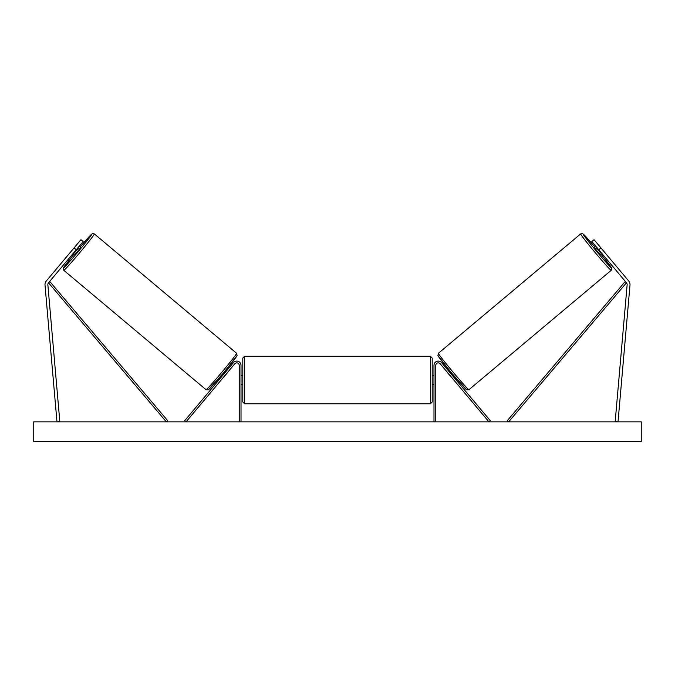 <?xml version="1.0" encoding="UTF-8"?>
<svg xmlns="http://www.w3.org/2000/svg" width="675" height="675" viewBox="0 0 675 675"><rect width="100%" height="100%" fill="white"/><g stroke="black" fill="none" stroke-linecap="round" stroke-linejoin="round"><path stroke-width="1.01" d="M83.143 241.54L48.524 282.791A2.86 2.86 0 0 0 47.866 284.875L59.822 421.597L56.978 421.841L45.014 285.128A5.721 5.721 0 0 1 46.33 280.952L80.949 239.701L83.143 241.54M76.25 249.75L74.056 247.911M598.75 249.75L626.476 282.791A2.86 2.86 0 0 1 627.134 284.875L615.178 421.597L618.022 421.841L629.986 285.128A5.721 5.721 0 0 0 628.67 280.952L594.051 239.701L591.857 241.54L598.75 249.75L600.944 247.911M433.983 421.841L433.983 365.377A4.286 4.286 0 0 1 441.56 362.627L490.286 420.694L488.919 421.841L440.193 363.774A2.498 2.498 0 0 0 435.772 365.377L435.772 421.841M241.017 421.841L241.017 365.377A4.286 4.286 0 0 0 233.44 362.627L184.714 420.694L186.081 421.841L234.807 363.774A2.498 2.498 0 0 1 239.228 365.377L239.228 421.841M244.586 403.793L242.797 402.013L242.797 358.054L244.586 356.265L244.586 403.793L430.414 403.793L430.414 356.265L432.202 358.054L432.202 402.013L430.414 403.793M241.017 383.13L241.017 376.928M433.983 383.13L433.983 376.928M63.804 270.329L63.188 268.574L64.032 266.895L74.25 253.901A21.98 0.793 -50 0 0 63.585 267.815A21.98 0.793 -50 0 0 78.325 251.488A21.98 0.793 -50 0 0 91.842 234.141A21.98 0.793 -50 0 0 79.987 247.058L91.741 234.09L92.922 233.516L94.357 233.921A23.76 0.861 130 0 1 79.743 252.678A23.76 0.861 130 0 1 63.804 270.329L206.061 389.703A23.76 0.861 -50 0 0 221.999 372.043A23.76 0.861 -50 0 0 236.613 353.287L237.077 355.556L223.315 373.148L208.221 389.855L206.061 389.703M94.357 233.921L236.613 353.287M79.118 246.324L80.587 247.556L77.836 251.083L74.841 254.399L73.381 253.176M78.705 247.759L74.714 252.509L78.705 247.759L78.241 247.379M74.258 252.121L74.714 252.509M220.43 376.566L221.198 377.215M223.45 377.317L222.573 378.363M222.083 376.161L226.066 371.419M227.433 372.566L228.31 371.52M226.176 369.723L226.943 370.364M223.535 377.384L227.526 372.634M641.25 421.841L33.75 421.841L33.75 441.501L641.25 441.501L641.25 421.841M611.196 270.329L611.812 268.574L610.968 266.895L600.75 253.901A21.98 0.793 -130 0 1 611.415 267.815A21.98 0.793 -130 0 1 596.675 251.488A21.98 0.793 -130 0 1 583.158 234.141A21.98 0.793 -130 0 1 595.013 247.058L583.259 234.09L582.078 233.516L580.643 233.921A23.76 0.861 50 0 0 595.257 252.678A23.76 0.861 50 0 0 611.196 270.329L468.939 389.703A23.76 0.861 -130 0 1 453.001 372.043A23.76 0.861 -130 0 1 438.387 353.287L437.923 355.556L451.685 373.148L466.779 389.855L468.939 389.703M580.643 233.921L438.387 353.287M595.882 246.324L594.413 247.556L597.164 251.083L600.159 254.399L601.619 253.176M600.742 252.121L600.286 252.509L596.295 247.759L600.286 252.509M596.295 247.759L596.759 247.379M454.57 376.566L453.803 377.215M448.824 369.723L448.057 370.364M446.69 371.52L447.567 372.566M452.917 376.161L448.934 371.419M452.427 378.363L451.55 377.317M451.465 377.384L447.474 372.634M48.524 282.791L166.337 421.841L167.704 420.685L49.883 281.635L48.524 282.791M626.476 282.791L508.663 421.841L507.296 420.685L625.117 281.635L626.476 282.791M236.832 355.809A21.98 0.793 130 0 1 223.315 373.157A21.98 0.793 130 0 1 208.575 389.475M438.168 355.809A21.98 0.793 50 0 0 451.685 373.157A21.98 0.793 50 0 0 466.425 389.475M244.586 356.265L430.414 356.265M242.797 375.562L241.017 375.562M241.017 384.497L242.797 384.497M432.202 375.562L433.983 375.562M432.202 384.497L433.983 384.497"/></g></svg>
